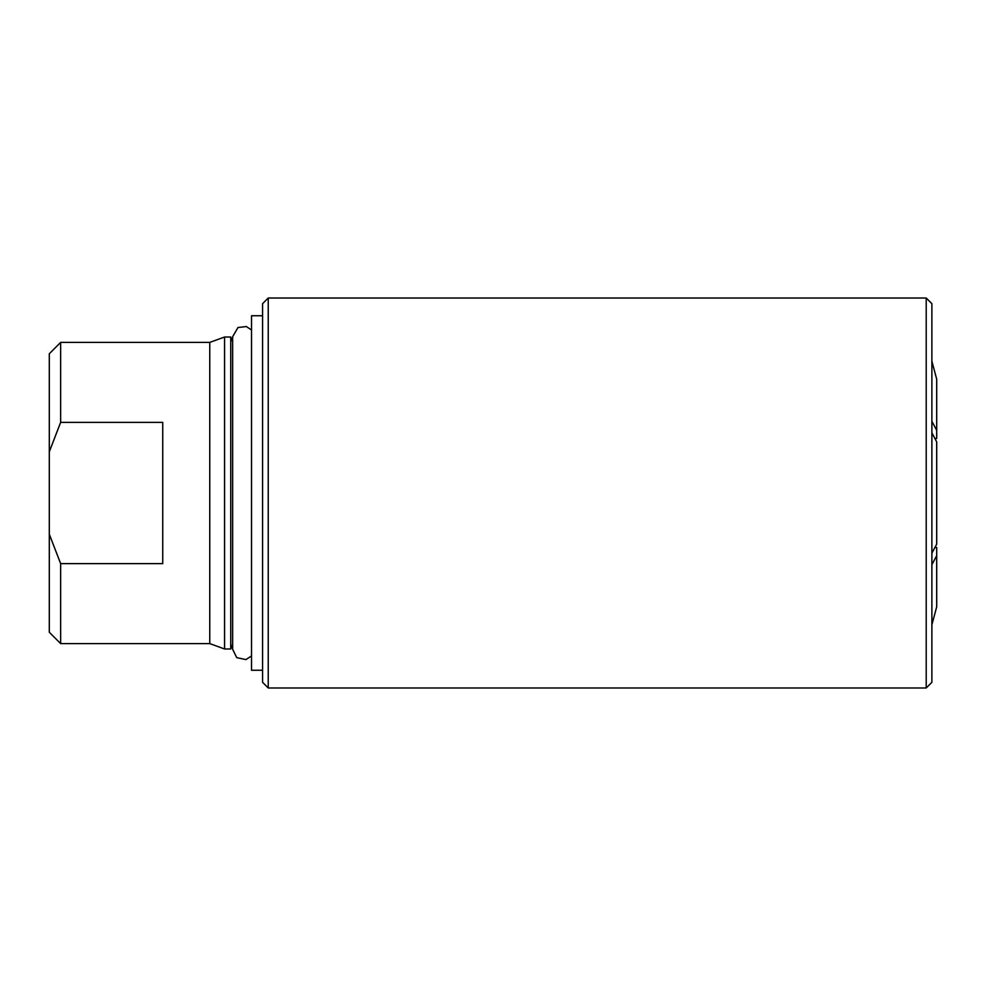 <?xml version="1.0" encoding="UTF-8"?>
<svg xmlns="http://www.w3.org/2000/svg" width="986" height="986" viewBox="0 0 986 986"><rect width="100%" height="100%" fill="white"/><g stroke="black" fill="none" stroke-linecap="round" stroke-linejoin="round"><path stroke-width="1.48" d="M268.241 298.019L926.211 298.019L926.211 687.981L268.241 687.981L262.572 682.312L262.572 303.688L268.241 298.019L268.241 687.981M162.739 422.378L162.739 563.622L60.639 563.622L49.3 534.215L49.3 451.785L60.639 422.378L162.739 422.378M49.3 451.785L49.3 353.752L60.639 342.401L209.759 342.401L209.759 643.599L60.639 643.599L60.639 563.622M60.639 342.401L60.639 422.378M49.3 534.215L49.3 632.248L60.639 643.599M931.881 421.305L936.7 430.315L936.7 438.487L934.901 438.487M931.881 553.146L936.7 544.136L936.7 441.864L931.881 432.854M934.901 547.513L936.7 547.513L936.7 555.685L931.881 564.695M931.881 624.828L936.7 606.809L936.7 555.685M931.881 361.172L936.7 379.191L936.7 430.315M209.759 342.401L224.574 337.015L224.574 648.985L209.759 643.599M224.574 337.015L230.749 337.015L230.749 648.985L224.574 648.985M262.572 315.742L251.516 315.742L251.516 670.258L262.572 670.258M926.211 298.019L931.881 303.688L931.881 682.312L926.211 687.981M230.749 648.985L232.647 644.339M230.749 337.015L232.647 341.661M251.516 329.99L246.352 326.551L237.959 327.525L232.647 336.731L232.647 649.269L236.726 657.637L245.884 659.585L251.516 656.01"/></g></svg>
